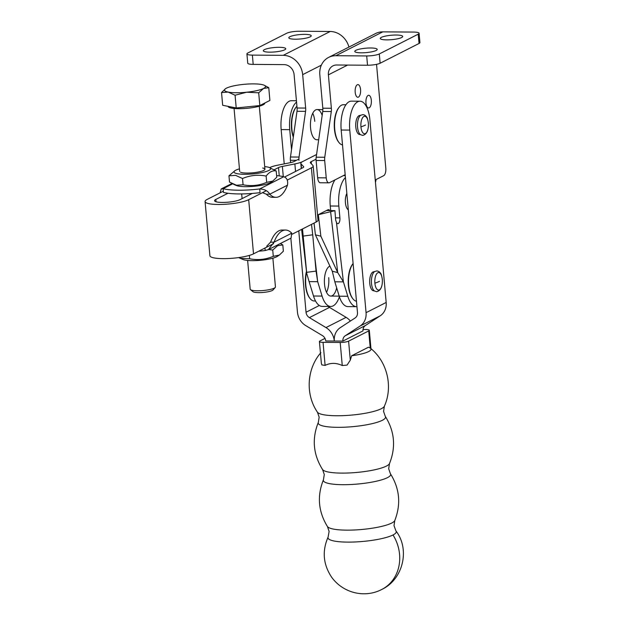 <?xml version="1.0" encoding="UTF-8"?>
<svg xmlns="http://www.w3.org/2000/svg" width="625" height="625" viewBox="0 0 625 625"><rect width="100%" height="100%" fill="white"/><g stroke="black" fill="none" stroke-linecap="round" stroke-linejoin="round"><path stroke-width="0.94" d="M361.234 52.82A11.25 2.211 -5.1 0 0 377.203 49.406A11.25 2.211 -5.1 0 0 370.758 47.984A11.25 2.211 -5.1 0 0 354.789 51.406A11.25 2.211 -5.1 0 0 361.234 52.82M386.727 39.875A11.25 2.211 -5.1 0 0 402.695 36.453A11.25 2.211 -5.1 0 0 396.25 35.031A11.25 2.211 -5.1 0 0 380.281 38.453A11.25 2.211 -5.1 0 0 386.727 39.875M371.328 100.258A6.336 2.742 90.4 0 0 368.695 95.289A6.336 2.742 90.4 0 0 365.969 102.984A6.336 2.742 90.4 0 0 368.602 107.961A6.336 2.742 90.4 0 0 371.328 100.258M360.562 89.555A6.336 2.742 90.4 0 0 357.922 84.578A6.336 2.742 90.4 0 0 355.195 92.281A6.336 2.742 90.4 0 0 357.828 97.258A6.336 2.742 90.4 0 0 360.562 89.555M279.297 47.32A11.25 2.211 174.9 0 1 285.742 48.734A11.25 2.211 174.9 0 1 269.773 52.156A11.25 2.211 174.9 0 1 263.328 50.734A11.25 2.211 174.9 0 1 279.297 47.32M304.781 34.367A11.25 2.211 174.9 0 1 311.227 35.789A11.25 2.211 174.9 0 1 295.258 39.203A11.25 2.211 174.9 0 1 288.812 37.789A11.25 2.211 174.9 0 1 304.781 34.367M318.68 139.773L316.844 139.758A15.094 6.523 -89.6 0 1 310.562 127.914A15.094 6.523 -89.6 0 1 317.062 109.57A15.094 6.523 -89.6 0 1 322.156 115.414M290.594 162.609L290.383 160.281A6.336 2.742 -89.6 0 1 290.469 157L297 111.297A6.336 2.742 90.4 0 0 297.078 108.016L294.094 74.586A10.141 8.93 -116.9 0 0 284.062 64.617L253.195 64.391A9.508 1.867 174.9 0 1 247.75 63.195L246.922 53.906A9.508 1.867 174.9 0 1 247.82 53L286.719 33.234A9.508 1.867 174.9 0 1 299.32 31.25L330.188 31.477A19.648 17.297 -116.9 0 1 348.953 47.062M314.766 121.359A15.094 6.523 90.4 0 0 312.75 113.258M253.195 64.391L252.367 55.109L283.234 55.336A19.648 17.297 63.1 0 1 302.672 74.648L305.656 108.078A6.336 2.742 90.4 0 1 305.57 111.359L299.047 157.062A6.336 2.742 -89.6 0 0 298.961 160.344M252.367 55.109A9.508 1.867 174.9 0 1 246.922 53.906M345.18 174.703L329.469 182.688A6.336 2.742 -89.6 0 1 328.867 182.836A6.336 2.742 -89.6 0 1 326.234 177.859L324.688 160.531A6.336 2.742 -89.6 0 1 324.766 157.25L331.297 111.547A6.336 2.742 90.4 0 0 331.375 108.266L328.398 74.836A10.141 8.93 63.1 0 1 332.945 65.867A10.141 8.93 63.1 0 1 336.656 65L367.523 65.227L366.695 55.937L335.828 55.719A19.648 17.297 -116.9 0 0 328.641 57.391L375.594 33.531A19.648 17.297 63.1 0 1 382.781 31.859L413.648 32.078A9.508 1.867 -5.1 0 1 419.094 33.281L419.922 42.57A9.508 1.867 -5.1 0 1 419.031 43.477L418.203 34.188A9.508 1.867 -5.1 0 0 419.094 33.281M328.641 57.391A19.648 17.297 -116.9 0 0 319.82 74.773L322.805 108.203A6.336 2.742 90.4 0 1 322.719 111.484L316.195 157.188A6.336 2.742 -89.6 0 0 316.109 160.469L317.656 177.797A6.336 2.742 -89.6 0 0 320.289 182.773L328.867 182.836M376.539 64.352L385.805 168.133A6.336 2.742 -89.6 0 1 383.672 175.688L375.25 179.969M366.695 55.937A9.508 1.867 -5.1 0 0 379.297 53.953L418.203 34.188M367.523 65.227A9.508 1.867 -5.1 0 0 380.125 63.242L419.031 43.477M339.211 107.164L338.766 107.711A19.492 8.422 90.4 0 0 337.602 109.461A19.492 8.422 90.4 0 0 338.516 141.93L338.953 142.492A20.125 8.695 -89.6 0 1 338.008 108.969A20.125 8.695 -89.6 0 1 339.211 107.164A20.125 8.695 -89.6 0 1 343.391 104.734L345.93 104.75M342.516 144.93A20.125 8.695 -89.6 0 1 338.953 142.492M356.469 301.242A20.125 8.695 -89.6 0 1 352.898 298.797A20.125 8.695 -89.6 0 1 348.883 275.547A20.125 8.695 -89.6 0 1 353.102 263.539L352.711 264.023A19.492 8.422 90.4 0 0 348.57 275.719A19.492 8.422 90.4 0 0 352.469 298.242L352.898 298.797M293.367 136.695A20.125 8.695 -89.6 0 1 291.93 119.969A20.125 8.695 -89.6 0 1 296.336 106.852A20.125 8.695 -89.6 0 1 296.914 106.187M293.305 137.148A19.492 8.422 -89.6 0 1 291.625 120.109A19.492 8.422 -89.6 0 1 295.891 107.406L296.336 106.852M315.523 300.992L314.18 300.977A20.125 8.695 -89.6 0 1 310.031 298.492A20.125 8.695 -89.6 0 1 305.875 276.359A20.125 8.695 -89.6 0 1 306.57 271.977M310.031 298.492L309.594 297.93A19.492 8.422 -89.6 0 1 305.57 276.5A19.492 8.422 -89.6 0 1 306.484 271.234M351.664 355.758A25.359 4.984 -5.1 0 0 368.617 351.562A25.359 4.984 -5.1 0 0 370.43 348.211A25.359 4.984 -5.1 0 0 368.422 347.242L351.664 355.758L350.297 360.156L347.078 365.094L342.258 365.539C336.297 362.719 330.578 362.672 325.109 365.414L321.844 364.914L321.352 363.203L319.422 341.539A6.336 1.25 174.9 0 1 320.016 340.93L325 338.398M363.023 329.492L365.688 329.508A6.336 1.25 174.9 0 1 368.945 329.938A6.336 1.25 174.9 0 1 369.32 330.305A6.336 1.25 174.9 0 1 368.719 330.914L348.602 341.141A6.336 1.25 174.9 0 1 345.023 342.094A6.336 1.25 174.9 0 1 340.195 342.461L323.047 342.336A6.336 1.25 174.9 0 1 319.789 341.906A6.336 1.25 174.9 0 1 319.422 341.539M359.758 134.484A9.508 4.109 -89.6 0 1 355.797 127.023A9.508 4.109 -89.6 0 1 359.891 115.469A9.508 4.109 -89.6 0 1 359.898 115.469L360.672 115.281A10.109 4.367 90.4 0 0 357.547 127.164A10.109 4.367 90.4 0 0 360.531 134.688L359.758 134.484M373.703 290.797A9.508 4.109 -89.6 0 1 369.75 283.328A9.508 4.109 -89.6 0 1 373.844 271.781L374.625 271.586A10.109 4.367 90.4 0 0 371.5 283.477A10.109 4.367 90.4 0 0 374.484 291L373.703 290.797M290.859 238.211L297.461 312.18A15.844 13.945 63.1 0 0 305.805 325.641L322.406 335.586A6.336 5.578 -116.9 0 1 325.742 340.969L342.883 341.094L363.008 330.875A6.336 5.578 63.1 0 1 365.383 325.523L380.234 315.805A15.844 13.945 -116.9 0 0 386.18 302.461L369.883 119.867A23.773 10.273 -89.6 0 0 360 101.211A23.773 10.273 -89.6 0 0 349.766 130.094L366.062 312.68A15.844 13.945 63.1 0 1 360.109 326.031L345.258 335.75A6.336 5.578 -116.9 0 0 342.883 341.094L363.008 330.875M350.391 321.047A15.844 13.945 -116.9 0 0 346.102 317.352L329.492 307.406A6.336 5.578 63.1 0 1 328.273 306.461M298.773 230.852L306.039 312.242A6.336 5.578 -116.9 0 0 309.375 317.625L325.977 327.578A15.844 13.945 63.1 0 1 334.273 340.578A15.844 13.945 63.1 0 1 340.258 327.68L355.102 317.961A6.336 5.578 -116.9 0 0 357.484 312.617L341.188 130.031A23.773 10.273 -89.6 0 1 351.422 101.148L360 101.211M296.43 100.742L291.398 100.711A23.773 10.273 90.4 0 0 281.164 129.594L284.227 163.883M296.555 102.094A23.773 10.273 90.4 0 0 289.742 129.656L291.523 149.625M336.672 287.836A15.094 6.523 -89.6 0 1 330.789 296.07A15.094 6.523 -89.6 0 1 324.516 284.219A15.094 6.523 -89.6 0 1 329.898 266.094M326.453 210.531L334.93 210.648L318.211 214.727M332.281 271.219L334.828 281.805L343.406 281.867L337.719 272.57L332.281 271.219L315.414 234.836L314.039 223.094M315.414 234.836L320.852 236.188L318.344 214.758M302.492 228.969L306.641 272.344L316.047 271.102L317.68 281.68L309.109 281.617L306.742 273.445L301.617 229.406L306.742 273.445M316.047 271.102L312.727 234.812L303.32 236.063M312.727 234.812L311.508 224.383M345.43 177.562A25.039 10.82 90.4 0 0 338.844 206.07L339.898 217.891A4.758 2.055 -89.6 0 1 337.852 223.672A4.758 2.055 -89.6 0 1 336.445 222.344L335.656 220.055L334.93 210.648M326.531 292.32A15.094 6.523 90.4 0 0 328.719 277.664M309.109 281.617L313.508 296.016A25.039 10.82 90.4 0 0 322.188 306.414L330.758 306.477A25.039 10.82 -89.6 0 1 322.078 296.078L317.68 281.68L314.625 255.578M339.406 296.766A25.039 10.82 -89.6 0 1 330.758 306.477M336.445 222.344L343.406 281.867L347.805 296.266A25.039 10.82 90.4 0 0 356.484 306.664A25.039 10.82 90.4 0 0 356.953 306.641M356.484 306.664L347.906 306.602A25.039 10.82 -89.6 0 1 339.227 296.203L334.828 281.805M330.68 210.594L330.273 206.008A25.039 10.82 -89.6 0 1 334.906 179.922M320.852 236.188L337.719 272.57L330.641 212M274.234 169.758L278.516 167.578A9.508 1.867 -5.1 0 1 282.375 166.422L294.867 163.93A19.016 3.742 174.9 0 0 302.586 161.602L316.578 154.492M316.578 154.516L302.617 161.602A19.016 3.742 174.9 0 0 300.828 163.422L301.281 168.531M266.344 190.711L248.688 199.68A22.977 4.523 174.9 0 1 223.18 204.383A22.977 4.523 174.9 0 1 205.078 201.578L209.906 255.742A22.977 4.523 -5.1 0 0 228.008 258.547A22.977 4.523 -5.1 0 0 253.516 253.852L273.555 243.664M205.078 201.578A22.977 4.523 174.9 0 1 207.242 199.383L223.344 191.195M227.984 193.258L215.812 199.445A13.469 2.648 -5.1 0 0 214.547 200.727A13.469 2.648 -5.1 0 0 225.156 202.375A13.469 2.648 -5.1 0 0 240.109 199.617L252.281 193.438M269.648 167.672L269.945 167.516A19.016 3.742 174.9 0 1 277.664 165.195L290.148 162.703A9.508 1.867 -5.1 0 0 294.008 161.539L298.906 159.055M300.828 163.422A19.016 3.742 174.9 0 0 301.102 163.977L303.57 166.578A9.508 1.867 -5.1 0 1 303.711 166.852A9.508 1.867 -5.1 0 1 302.812 167.758L284.594 177.016M329.859 210.578A6.336 2.742 90.4 0 0 328.461 209.672A6.336 2.742 90.4 0 0 327.859 209.82L317.555 215.055M376.062 179.555A7.922 3.422 -89.6 0 1 375.453 182.273M316.055 159.195L311.195 161.664A9.508 1.867 -5.1 0 0 310.297 162.578A9.508 1.867 -5.1 0 0 310.438 162.852L312.906 165.453A19.016 3.742 174.9 0 1 313.18 166.008A19.016 3.742 174.9 0 1 311.391 167.82L287.273 180.078M292.227 234.18L316.219 221.984A19.016 3.742 -5.1 0 0 318.016 220.172L313.18 166.008M264.805 103.023L264.812 103.078A18.43 3.625 174.9 0 1 238.656 108.68A18.43 3.625 174.9 0 1 228.094 106.359M264.102 85.188L268.766 87.688L263.57 88.445L258.695 92.805L246.727 92.219A20.602 4.055 -5.1 0 0 263.57 88.445A20.602 4.055 -5.1 0 0 264.102 85.188A20.602 4.055 -5.1 0 0 261.828 84.539A20.602 4.055 -5.1 0 0 253.711 83.883A20.602 4.055 -5.1 0 0 243.25 84.406A20.602 4.055 -5.1 0 0 226.414 88.18A20.602 4.055 -5.1 0 0 225.625 88.625A20.602 4.055 -5.1 0 0 228.148 92.078A20.602 4.055 -5.1 0 0 236.273 92.742A20.602 4.055 -5.1 0 0 246.727 92.219L235.078 95.227L228.148 92.078L221.539 92.531L225.586 88.656M272.875 258.172L275.445 286.93A12.68 2.492 174.9 0 1 275.234 287.453A12.68 2.492 174.9 0 1 257.453 290.781A12.68 2.492 174.9 0 1 250.492 289.656A12.68 2.492 174.9 0 1 250.188 289.18L247.625 260.43M250.492 289.656L253.062 291.727A10.25 2.016 -5.1 0 0 258.688 292.633A10.25 2.016 -5.1 0 0 273.062 289.938L275.234 287.453M268.766 87.688L269.898 100.438L259.836 105.555L258.695 92.805M259.836 105.555L236.219 107.977L235.078 95.227M236.219 107.977L222.672 105.281L221.539 92.531M276.617 175.602A34.867 6.859 174.9 0 1 283.711 176.75C286.961 177.828 288.211 180.648 287.453 185.203A34.867 15.062 -89.6 0 1 279.211 196.516A34.867 15.062 -89.6 0 1 275.922 197.328A34.867 15.062 -89.6 0 1 269.75 194.203L266.32 194.18L262.469 192.68M276.203 170.961L276.758 177.242L272.766 181.086L266.688 182.359C259.031 185.586 251.164 186.398 243.07 184.781L236.461 185.234L229.523 182.086L228.961 175.812L235.578 175.359L242.508 178.508C250.164 175.273 258.039 174.469 266.133 176.078C269.273 171.953 272.625 170.25 276.203 170.961L269.367 167.555A18.383 3.617 174.9 0 1 260.938 172.797A18.383 3.617 174.9 0 1 237.281 173.695A18.383 3.617 174.9 0 1 235.031 170.617A18.383 3.617 174.9 0 1 239.453 168.852M272.766 181.086L270.695 182.438A18.383 3.617 174.9 0 1 255.891 186.102A18.383 3.617 174.9 0 1 238.391 186.078A18.383 3.617 174.9 0 1 236.359 185.5L233.609 184.344M264.703 166.602A18.383 3.617 174.9 0 1 267.336 166.969A18.383 3.617 174.9 0 1 269.367 167.555M262.672 168.016A12.68 2.492 174.9 0 1 264.227 170.141A12.68 2.492 174.9 0 1 254.016 172.672A12.68 2.492 174.9 0 1 241.945 172.656A12.68 2.492 174.9 0 1 240.547 172.258M242.508 178.508L243.07 184.781M235.031 170.617L228.961 175.812M266.133 176.078L266.688 182.359M223.305 190.75L223.453 192.398A34.867 6.859 174.9 0 0 260.039 192.664L259.703 188.945A34.867 6.859 174.9 0 1 223.117 188.68L223.305 190.75M220.102 192.844L221.25 188.93L223.117 188.68L232.586 183.875M283.711 176.75L259.703 188.945C264.602 189.188 267.953 190.945 269.75 194.203L287.453 185.203M275.922 197.328L272.492 197.305A34.867 15.062 -89.6 0 1 266.32 194.18M266.711 246.211L270.602 242.156A34.867 15.062 -89.6 0 1 278.844 230.844A34.867 15.062 -89.6 0 1 282.141 230.031L285.57 230.055A34.867 15.062 -89.6 0 1 291.742 233.18L291.078 238.094L268.43 249.602L265.203 250.539L264.977 248.023M270.602 242.156L274.031 242.18A34.867 15.062 -89.6 0 1 282.281 230.867A34.867 15.062 -89.6 0 1 285.57 230.055M268.664 249.492L272.734 250.055L277.609 245.703L282.805 244.938L280.43 243.508M240.211 258.32L242.961 259.477A18.383 3.617 -5.1 0 0 259.406 260.375A18.383 3.617 -5.1 0 0 276.594 256.812A18.383 3.617 -5.1 0 0 277.297 256.414L279.367 255.062L273.289 256.336C265.633 259.562 257.766 260.375 249.672 258.758L240.211 258.32L238.664 257.578M273.289 256.336L272.734 250.055M282.805 244.938L283.367 251.219L279.367 255.062M249.672 258.758L249.375 255.406M258.703 251.211A34.867 6.859 -5.1 0 0 265.203 250.539M291.742 233.18L274.031 242.18L268.43 249.602M283.234 55.336L330.188 31.477M321.359 65.156L302.672 74.648M290.383 160.281L296.406 160.328M290.469 157L299.047 157.062M297 111.297L305.57 111.359M297.078 108.016L305.656 108.078M335.828 55.719L382.781 31.859M328.398 74.836L347.602 65.078M326.234 177.859L317.656 177.797M324.688 160.531L316.109 160.469M324.766 157.25L316.195 157.188M331.297 111.547L322.719 111.484M331.375 108.266L322.805 108.203M380.125 63.242L379.297 53.953M395.953 530.93C410.32 549.516 403.023 579.516 381.789 589.453A39.617 34.867 -116.9 0 0 393.023 534.961A34.281 6.742 -5.1 0 0 395.953 530.93L394 525.633L394.789 520.523A33.992 6.688 174.9 0 1 391.703 523.055A33.992 6.688 174.9 0 1 355.703 529.922A33.992 6.688 174.9 0 1 327.438 526.531C318.281 511.586 316.953 495.977 323.461 479.703A33.797 6.648 -5.1 0 0 348.219 484.617A33.797 6.648 -5.1 0 0 387.477 477.641A33.797 6.648 -5.1 0 0 390.406 473.727L388.68 468.758L389.5 463.555A33.797 6.648 174.9 0 1 386.445 466.062A33.797 6.648 174.9 0 1 350.688 472.883A33.797 6.648 174.9 0 1 322.555 469.531C313.188 454.516 311.781 438.781 318.336 422.344A33.797 6.648 -5.1 0 0 343.094 427.258A33.797 6.648 -5.1 0 0 382.359 420.281A33.797 6.648 -5.1 0 0 385.289 416.367L383.562 411.398L384.383 406.195A33.797 6.648 174.9 0 1 381.32 408.703A33.797 6.648 174.9 0 1 345.562 415.523A33.797 6.648 174.9 0 1 317.43 412.172C305.242 394.438 306.719 368.805 320.898 352.633M360.938 126.898A8.758 3.781 -89.6 0 1 363.883 116.461A8.758 3.781 -89.6 0 1 368.352 123.133A8.758 3.781 -89.6 0 1 365.406 133.562A8.758 3.781 -89.6 0 1 360.938 126.898A39.094 7.688 174.9 0 0 365.539 125.016M374.891 283.203A8.758 3.781 -89.6 0 1 377.828 272.766A8.758 3.781 -89.6 0 1 382.305 279.438A8.758 3.781 -89.6 0 1 379.359 289.875A8.758 3.781 -89.6 0 1 374.891 283.203A39.094 7.688 174.9 0 0 379.492 281.328M350.297 360.156L348.602 341.141M374.898 271.43A10.109 4.367 90.4 0 0 374.625 271.586L376.812 270.914C378.562 271.18 379.836 272.016 380.633 273.422C381.039 273.414 381.609 275.383 382.352 279.336C382.602 286.664 380.703 290.789 376.664 291.703L374.484 291M360.945 115.117A10.109 4.367 90.4 0 0 360.672 115.281L362.867 114.602C364.617 114.867 365.891 115.703 366.688 117.109C367.086 117.102 367.664 119.078 368.398 123.031C368.648 130.359 366.75 134.477 362.711 135.398L360.531 134.688M325.109 365.414L323.047 342.336M340.195 342.461L342.258 365.539M368.719 330.914L370.25 348.078M327.438 526.531L329.117 531.43L328.133 536.984A34.281 6.742 -5.1 0 0 353.039 542.047A34.281 6.742 -5.1 0 0 393.023 534.961M325.977 327.578L346.102 317.352M289.742 129.656L281.164 129.594M306.039 312.242L319.32 305.492M329.492 307.406L309.375 317.625M341.188 130.031L349.766 130.094M345.258 335.75L365.383 325.523M366.062 312.68L386.18 302.461M380.234 315.805L360.109 326.031M346.844 193.406A9.508 4.109 90.4 0 0 345.422 202.734A9.508 4.109 90.4 0 0 348.312 209.859M322.078 296.078L313.508 296.016M335.516 217.859L339.898 217.891M339.227 296.203L347.805 296.266M330.273 206.008L338.844 206.07M248.688 199.68L253.516 253.852M215.812 199.445L216.023 201.773M279.258 175.898L278.516 167.578M282.375 166.422L283.289 176.641M295.539 171.453L294.867 163.93M311.195 161.664L311.391 163.859M301.102 163.977L301.5 168.422M303.625 167.148L303.57 166.578M316.219 221.984L311.391 167.82M318.336 422.344L319.164 417.141L317.43 412.172M323.461 479.703L324.281 474.5L322.555 469.531M322.859 109.617L317.062 109.57M370.43 348.211C387.242 361.617 393.242 386.578 384.383 406.195M385.289 416.367C394.648 431.391 396.055 447.117 389.5 463.555M390.406 473.727C399.688 488.594 401.148 504.195 394.789 520.523M370.953 348.656L369.32 330.305M328.133 536.984C321.969 551.055 323.156 564.484 331.68 577.266C343.039 592.961 364.516 598.469 381.789 589.453M339.203 296.133L330.789 296.07M345.258 175.617L343.406 175.602M234.063 108.461L239.68 171.461M241.688 193.922L242.102 198.609M259.312 106.211L264.938 169.211M231.898 183.516L221.25 188.93"/></g></svg>
